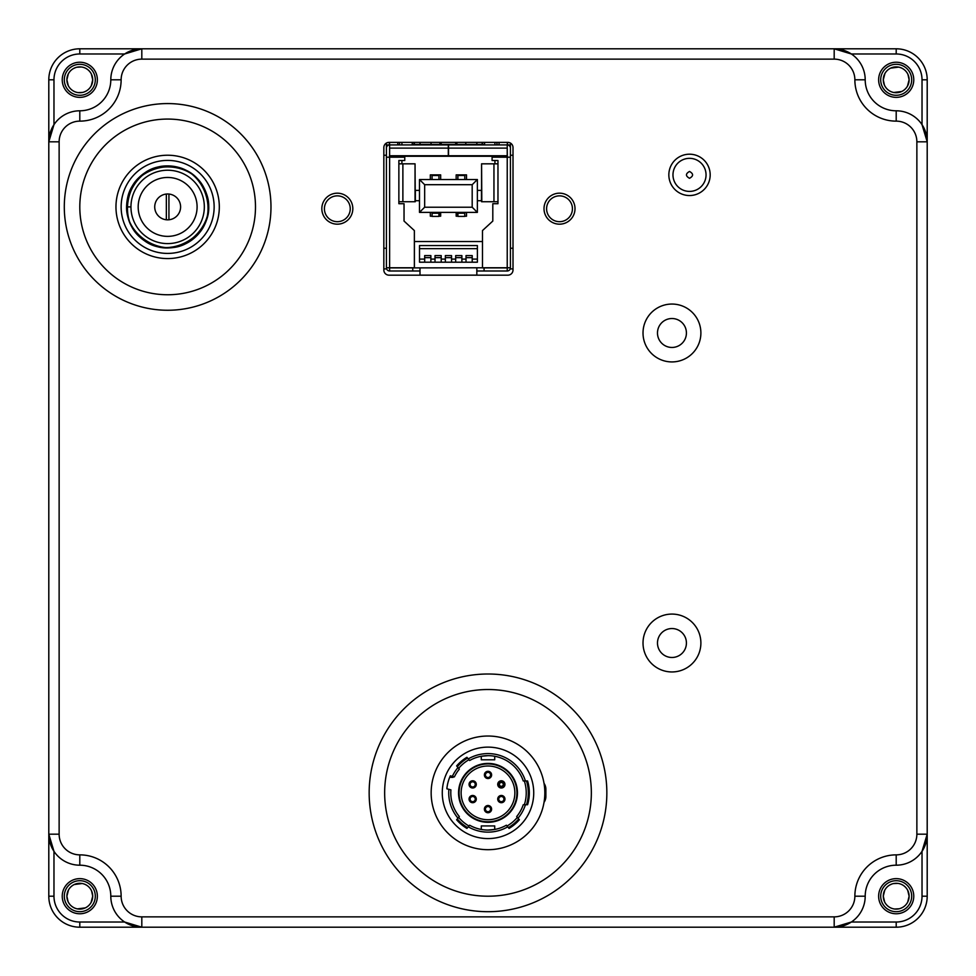 <?xml version="1.0" encoding="UTF-8"?>
<svg xmlns="http://www.w3.org/2000/svg" width="976" height="976" viewBox="0 0 976 976"><rect width="100%" height="100%" fill="white"/><g stroke="black" fill="none" stroke-linecap="round" stroke-linejoin="round"><path stroke-width="1.46" d="M141.813 916.867L834.187 916.867A20.667 20.667 0 0 0 854.866 896.2A41.334 41.334 0 0 1 896.2 854.866A20.667 20.667 0 0 0 916.867 834.187L916.867 141.813A20.667 20.667 0 0 0 896.2 121.134A41.334 41.334 0 0 1 854.866 79.8A20.667 20.667 0 0 0 834.187 59.133L141.813 59.133A20.667 20.667 0 0 0 121.134 79.8A41.334 41.334 0 0 1 79.8 121.134A20.667 20.667 0 0 0 59.133 141.813L59.133 834.187A20.667 20.667 0 0 0 79.8 854.866A41.334 41.334 0 0 1 121.134 896.2A20.667 20.667 0 0 0 141.813 916.867L141.813 927.2A31 31 0 0 1 110.8 896.2A31 31 0 0 0 79.8 865.2A31 31 0 0 1 48.8 834.187L48.8 141.813L53.973 124.672L53.973 79.8A25.84 25.84 0 0 1 79.8 53.973L124.672 53.973L141.813 48.8L79.8 48.8A31 31 0 0 0 48.8 79.8L48.8 141.813A31 31 0 0 1 79.8 110.8A31 31 0 0 0 110.8 79.8A31 31 0 0 1 141.813 48.8L834.187 48.8L851.328 53.973L896.2 53.973A25.84 25.84 0 0 1 922.027 79.8L922.027 124.672L927.2 141.813L927.2 79.8A31 31 0 0 0 896.2 48.8L834.187 48.8A31 31 0 0 1 865.2 79.8A31 31 0 0 0 896.2 110.8A31 31 0 0 1 927.2 141.813L927.2 834.187L922.027 851.328L922.027 896.2A25.84 25.84 0 0 1 896.2 922.027L851.328 922.027L834.187 927.2L896.2 927.2A31 31 0 0 0 927.2 896.2L927.2 834.187A31 31 0 0 1 896.2 865.2A31 31 0 0 0 865.2 896.2A31 31 0 0 1 834.187 927.2L79.8 927.2A31 31 0 0 1 48.8 896.2L48.8 834.187L48.8 896.2L53.973 896.2L53.973 851.328L48.8 834.187L48.8 896.2M167.64 177.461A29.451 29.451 0 0 1 193.15 221.637A29.451 29.451 0 0 1 142.13 221.637A29.451 29.451 0 0 1 167.64 177.461M130.955 206.912A36.685 36.685 0 0 0 185.989 238.681A36.685 36.685 0 0 0 185.989 175.143A36.685 36.685 0 0 0 130.955 206.912L127.039 206.912C124.745 166.957 184.793 150.743 202.801 186.611C224.858 220.137 180.804 264.045 147.339 242.072C111.593 224.077 127.575 163.98 167.64 166.31C204.899 164.273 223.394 217.929 192.235 239.218C164.224 263.508 116.669 231.69 128.381 196.579C136.689 157.026 198.592 157.026 206.912 196.579C219.515 234.264 165.395 265.509 139.068 235.753C109.617 209.34 138.629 156.611 176.68 167.323L167.64 166.31M156.526 200.324A12.92 12.92 0 0 0 155.184 203.496A12.92 12.92 0 0 1 168.933 194.053L168.933 219.771A12.92 12.92 0 0 1 157.502 214.915A12.92 12.92 0 0 0 166.347 219.771L166.347 194.053L166.347 219.771M155.184 210.328A12.92 12.92 0 0 1 154.842 208.632A12.92 12.92 0 0 0 155.745 211.951A12.92 12.92 0 0 1 155.184 203.496A12.92 12.92 0 0 0 154.842 205.192M158.661 216.196A12.92 12.92 0 0 1 155.745 211.951A12.92 12.92 0 0 0 156.526 213.5M190.893 240.694A41.016 41.016 0 0 0 167.64 165.896A41.016 41.016 0 0 0 126.624 206.912A41.016 41.016 0 0 0 167.64 247.928A41.016 41.016 0 0 0 208.657 206.912A41.016 41.016 0 0 0 167.64 165.896M168.933 194.053A12.92 12.92 0 0 1 168.933 219.771A12.92 12.92 0 0 0 168.933 194.053M166.371 166.335L160.698 166.908M399.294 144.912L399.733 142.374M414.861 144.387L413.47 142.374M424.682 259.104L424.682 255.59L430.88 255.59L430.88 259.104L435.015 259.104L435.015 262.202L419.509 262.202L419.509 259.104L424.682 259.104L424.682 262.202M424.682 257.652L430.88 257.652M432.087 213.207L432.087 216.416L438.907 216.416L438.907 213.207L432.087 213.207L432.087 212.39M438.907 212.39L438.907 213.207M389.522 157.209L389.619 149.56M507.227 149.56L507.325 157.209M389.522 142.374L389.522 144.912L389.278 142.374M397.781 144.912L397.781 142.374M499.053 142.374L499.053 144.912M507.569 142.374L507.325 144.912L507.325 142.374M401.917 163.822L401.917 160.515M401.917 157.209L401.917 156.27L494.93 156.27L494.93 157.209M494.93 160.515L494.93 163.822M484.584 144.912L484.584 142.374M494.93 144.912L494.93 142.374M401.917 144.912L401.917 142.374M412.25 144.912L412.25 142.374M484.584 144.387L412.25 144.387M456.17 179.523L456.17 174.875L466.504 174.875L466.504 179.523M477.362 190.381L481.571 190.381M481.571 200.714L477.362 200.714M466.504 212.39L466.504 216.208L464.747 216.208M457.927 216.208L456.17 216.208L456.17 212.39M440.664 216.208L440.664 212.39L440.664 216.208L438.907 216.208M432.087 216.208L430.331 216.208L430.331 212.39M419.485 200.714L415.276 200.714M415.276 190.381L419.485 190.381M430.331 179.523L430.331 174.875L440.664 174.875L440.664 179.523M419.485 212.39L419.485 179.523L477.362 179.523L477.362 212.39L419.485 212.39L424.658 207.217L424.658 184.696L419.485 179.523M477.362 179.523L472.189 184.696L472.189 207.217L477.362 212.39M424.658 184.696L472.189 184.696M472.189 207.217L424.658 207.217M481.619 144.387L483.01 142.374M497.187 144.912L496.76 142.374M461.88 262.202L461.88 259.104L466.016 259.104L466.016 255.59L472.213 255.59L472.213 259.104L477.386 259.104L477.386 262.202L435.015 262.202M466.016 257.652L472.213 257.652M430.989 144.387L431.099 142.374M439.908 142.374L440.017 144.387M438.944 179.523L438.944 175.497L432.063 175.497L432.063 179.523M507.227 270.986L484.072 270.986L484.072 267.888L507.227 267.888L507.227 270.986A3.209 3.209 0 0 0 510.424 267.778L510.216 268.912M510.424 268.912L513.01 268.912M383.836 155.245L386.411 155.245L386.411 144.912L389.522 144.912M507.325 144.912L510.424 144.912L510.424 155.245L513.01 155.245M383.836 268.912L386.618 268.912M386.411 268.912L386.411 267.778A3.209 3.209 0 0 0 389.619 270.986L389.619 267.888L412.763 267.888L412.763 270.986L389.619 270.986M513.01 248.246L510.424 248.246M386.411 248.246L383.836 248.246M482.498 267.778L414.397 267.888L414.397 241.536L482.473 241.536M389.546 267.851L414.397 267.888M419.997 270.986L412.763 270.986M476.837 267.888L476.837 275.122L419.997 275.122L419.997 267.888M484.072 270.986L476.837 270.986M507.227 148.01L507.325 149.56M389.522 149.56L389.619 148.01M510.424 157.209L492.087 157.209L492.087 160.515L497.967 160.515L497.967 163.822L493.954 163.822L493.954 201.739L497.967 201.739L497.967 203.703L492.807 203.703L492.807 221.064L482.473 230.58L482.473 267.778L510.424 267.778L510.424 148.108A3.209 3.209 0 0 0 507.227 144.912L507.227 155.757L448.521 155.757L448.521 148.108L507.227 148.108M415.044 201.739L415.044 163.822L415.276 201.739L398.867 201.739L398.867 203.703L404.04 203.703L404.04 221.064L414.373 230.58L414.373 267.778L386.411 267.778L386.411 148.108A3.209 3.209 0 0 1 389.619 144.912L389.619 155.757L448.313 155.757L448.313 144.912L389.619 144.912M510.424 144.912L510.57 143.155M386.264 143.155L386.411 144.912M415.044 163.822L398.867 163.822L398.867 160.515L404.759 160.515L404.759 157.209L386.411 157.209M507.227 144.912L448.521 144.912L448.521 148.108M493.954 201.739L481.571 201.739L481.571 163.822L481.802 201.739M493.954 163.822L481.802 163.822M440.152 212.39L440.152 216.208M456.683 216.208L456.683 212.39M481.485 190.381L481.485 200.714M415.349 200.714L415.349 190.381M420.034 142.374L420.034 144.387M441.213 257.652L441.213 255.59L435.015 255.59L435.015 257.652L441.213 257.652L441.213 259.104L445.349 259.104L445.349 262.202M457.927 213.207L457.927 216.416L464.747 216.416L464.747 213.207L457.927 213.207L457.927 212.39M464.747 212.39L464.747 213.207M440.664 144.387L441.579 142.374M456.231 216.208L456.231 212.39M456.231 144.387L455.316 142.374M445.349 259.104L445.349 255.59L451.546 255.59L451.546 259.104L455.682 259.104L455.682 262.202M445.349 257.652L451.546 257.652M482.498 267.888L507.349 267.778M430.88 262.202L430.88 259.104M441.213 262.202L441.213 259.104M451.546 262.202L451.546 259.104M466.016 259.104L466.016 262.202M472.213 262.202L472.213 259.104M477.386 245.562L477.386 248.66L419.509 248.66L419.509 245.562L477.386 245.562M477.386 259.104L477.386 248.66M419.509 248.66L419.509 259.104M435.015 259.104L435.015 257.652M455.682 259.104L455.682 255.59L461.88 255.59L461.88 259.104M476.861 144.387L476.861 142.374M455.682 257.652L461.88 257.652M456.829 144.387L456.939 142.374M465.735 142.374L465.845 144.387M464.783 179.523L464.783 175.497L457.89 175.497L457.89 179.523M141.813 48.8L79.8 48.8L141.813 48.8L141.813 59.133M927.2 141.813L927.2 79.8L927.2 141.813L916.867 141.813M79.8 92.72A12.92 12.92 0 0 1 68.613 73.346A12.92 12.92 0 0 1 90.988 73.346A12.92 12.92 0 0 1 79.8 92.72M79.8 883.28A12.92 12.92 0 0 1 90.988 902.654A12.92 12.92 0 0 1 68.613 902.654A12.92 12.92 0 0 1 79.8 883.28M896.2 66.88A12.92 12.92 0 0 1 907.387 86.266A12.92 12.92 0 0 1 885.012 86.266A12.92 12.92 0 0 1 896.2 66.88M896.2 909.12A12.92 12.92 0 0 1 885.012 889.734A12.92 12.92 0 0 1 907.387 889.734A12.92 12.92 0 0 1 896.2 909.12M79.8 95.306A15.506 15.506 0 0 1 66.38 72.053A15.506 15.506 0 0 1 93.232 72.053A15.506 15.506 0 0 1 79.8 95.306M68.259 85.595L66.88 79.8L68.296 73.932M73.444 68.564L75.408 67.661M76.884 67.222L81.386 66.978M91.354 74.005L92.72 79.8L91.305 85.668M86.169 91.049L84.192 91.951M82.728 92.391L78.214 92.622M79.8 880.694A15.506 15.506 0 0 1 93.232 903.947A15.506 15.506 0 0 1 66.38 903.947A15.506 15.506 0 0 1 79.8 880.694M68.515 889.917L66.88 896.2L68.015 901.482M77.397 908.888L85.327 907.875M91.085 902.483L92.72 896.2L91.585 890.905M82.216 883.512L74.274 884.524M896.2 64.306A15.506 15.506 0 0 1 909.62 87.547A15.506 15.506 0 0 1 882.768 87.547A15.506 15.506 0 0 1 896.2 64.306M907.485 86.083L909.12 79.8L907.985 74.518M898.603 67.112L890.673 68.125M884.915 73.517L883.28 79.8L884.415 85.095M893.784 92.488L901.726 91.476M896.2 911.694A15.506 15.506 0 0 1 882.768 888.453A15.506 15.506 0 0 1 909.62 888.453A15.506 15.506 0 0 1 896.2 911.694M907.741 890.405L909.12 896.2L907.704 902.068M902.556 907.436L900.592 908.339M899.116 908.778L894.614 909.022M884.646 901.995L883.28 896.2L884.695 890.332M889.831 884.951L891.808 884.049M893.272 883.609L897.786 883.378M671.952 347.456A14.469 14.469 0 0 0 684.481 325.752A14.469 14.469 0 0 0 659.422 325.752A14.469 14.469 0 0 0 671.952 347.456M671.952 657.482A14.469 14.469 0 0 0 684.481 635.779A14.469 14.469 0 0 0 659.422 635.779A14.469 14.469 0 0 0 671.952 657.482M671.952 361.925A28.938 28.938 0 0 1 646.893 318.518A28.938 28.938 0 0 1 697.01 318.518A28.938 28.938 0 0 1 671.952 361.925M689.52 195.542A20.667 20.667 0 0 1 671.61 164.541A20.667 20.667 0 0 1 707.417 164.541A20.667 20.667 0 0 1 689.52 195.542M167.64 294.752A87.84 87.84 0 0 1 91.573 162.992A87.84 87.84 0 0 1 243.719 162.992A87.84 87.84 0 0 1 167.64 294.752M167.64 310.258A103.346 103.346 0 0 1 78.141 155.245A103.346 103.346 0 0 1 257.139 155.245A103.346 103.346 0 0 1 167.64 310.258M384.654 792.854A103.346 103.346 0 0 1 488 689.52A103.346 103.346 0 0 1 591.346 792.854A103.346 103.346 0 0 1 488 896.2A103.346 103.346 0 0 1 384.654 792.854M369.16 792.854A118.84 118.84 0 0 1 547.426 689.934A118.84 118.84 0 0 1 547.426 895.773A118.84 118.84 0 0 1 369.16 792.854M559.516 221.686A12.92 12.92 0 0 1 548.329 202.313A12.92 12.92 0 0 1 570.704 202.313A12.92 12.92 0 0 1 559.516 221.686M337.33 221.686A12.92 12.92 0 0 1 326.143 202.313A12.92 12.92 0 0 1 348.517 202.313A12.92 12.92 0 0 1 337.33 221.686M671.952 671.952A28.938 28.938 0 0 1 646.893 628.544A28.938 28.938 0 0 1 697.01 628.544A28.938 28.938 0 0 1 671.952 671.952M544.035 783.362A10.333 10.333 0 0 1 545.877 789.242L545.877 796.477A10.333 10.333 0 0 1 544.035 802.345M388.997 275.171A5.173 5.173 0 0 1 383.836 269.998L383.836 147.547A5.173 5.173 0 0 1 388.997 142.374L507.837 142.374A5.173 5.173 0 0 1 513.01 147.547L513.01 269.998A5.173 5.173 0 0 1 507.837 275.171L388.997 275.171M167.64 258.579A51.667 51.667 0 0 1 122.891 181.072A51.667 51.667 0 0 1 212.39 181.072A51.667 51.667 0 0 1 167.64 258.579M79.8 62.232A17.568 17.568 0 0 1 95.014 88.584A17.568 17.568 0 0 1 64.587 88.584A17.568 17.568 0 0 1 79.8 62.232M141.813 927.2L124.672 922.027L79.8 922.027A25.84 25.84 0 0 1 53.973 896.2M79.8 878.632A17.568 17.568 0 0 1 95.014 904.984A17.568 17.568 0 0 1 64.587 904.984A17.568 17.568 0 0 1 79.8 878.632M896.2 878.632A17.568 17.568 0 0 1 911.413 904.984A17.568 17.568 0 0 1 880.986 904.984A17.568 17.568 0 0 1 896.2 878.632M896.2 62.232A17.568 17.568 0 0 1 911.413 88.584A17.568 17.568 0 0 1 880.986 88.584A17.568 17.568 0 0 1 896.2 62.232M167.64 253.418A46.506 46.506 0 0 1 127.368 183.659A46.506 46.506 0 0 1 207.912 183.659A46.506 46.506 0 0 1 167.64 253.418M337.33 224.175A15.506 15.506 0 0 1 323.91 200.922A15.506 15.506 0 0 1 350.75 200.922A15.506 15.506 0 0 1 337.33 224.175M559.516 224.175A15.506 15.506 0 0 1 546.084 200.922A15.506 15.506 0 0 1 572.936 200.922A15.506 15.506 0 0 1 559.516 224.175M689.52 191.406A16.531 16.531 -0 0 0 703.83 166.603A16.531 16.531 -0 0 0 675.197 166.603A16.531 16.531 -0 0 0 689.52 191.406M499.431 784.387A1.915 1.915 0 0 1 502.298 782.728A1.915 1.915 0 0 1 502.298 786.046A1.915 1.915 0 0 1 499.431 784.387M488 771.308A3.611 3.611 0 0 1 491.611 774.932A3.611 3.611 0 0 1 488 778.543A3.611 3.611 0 0 1 484.389 774.932A3.611 3.611 0 0 1 488 771.308M472.677 780.776A3.611 3.611 0 0 1 476.288 784.387A3.611 3.611 0 0 1 472.677 787.998A3.611 3.611 0 0 1 469.053 784.387A3.611 3.611 0 0 1 472.677 780.776M472.677 795.464A3.611 3.611 0 0 1 476.288 799.088A3.611 3.611 0 0 1 472.677 802.699A3.611 3.611 0 0 1 469.053 799.088A3.611 3.611 0 0 1 472.677 795.464M488 805.505A3.611 3.611 0 0 1 491.611 809.128A3.611 3.611 0 0 1 488 812.74A3.611 3.611 0 0 1 484.389 809.128A3.611 3.611 0 0 1 488 805.505M501.335 795.464A3.611 3.611 0 0 1 504.958 799.088A3.611 3.611 0 0 1 501.335 802.699A3.611 3.611 0 0 1 497.723 799.088A3.611 3.611 0 0 1 501.335 795.464M501.335 780.776A3.611 3.611 0 0 1 504.958 784.387A3.611 3.611 0 0 1 501.335 787.998A3.611 3.611 0 0 1 497.723 784.387A3.611 3.611 0 0 1 501.335 780.776M514.864 792.854A26.864 26.864 0 0 1 474.568 816.131A26.864 26.864 0 0 1 474.568 769.588A26.864 26.864 0 0 1 514.864 792.854M516.938 792.854A28.938 28.938 0 0 1 473.531 817.912A28.938 28.938 0 0 1 473.531 767.795A28.938 28.938 0 0 1 516.938 792.854M454.389 776.896L450.339 775.81A41.334 41.334 0 0 0 446.862 788.791L450.912 789.877A37.198 37.198 0 0 0 459.33 816.57L456.634 819.779A41.334 41.334 0 0 0 466.931 828.417L469.627 825.208A37.198 37.198 0 0 0 506.373 825.208L509.069 828.417A41.334 41.334 0 0 0 519.366 819.779L516.67 816.57A37.198 37.198 0 0 0 523.258 804.736L527.589 804.736A41.334 41.334 0 0 0 527.589 780.971L523.258 780.971A37.198 37.198 0 0 0 469.627 760.511L466.931 757.291A41.334 41.334 0 0 0 456.634 765.928L459.33 769.149A37.198 37.198 0 0 0 454.389 776.896M517.451 792.854A29.451 29.451 0 0 1 473.275 818.364A29.451 29.451 0 0 1 473.275 767.356A29.451 29.451 0 0 1 517.451 792.854M451.351 776.079A40.309 40.309 0 0 0 450.802 777.36L453.047 777.36A38.235 38.235 0 0 1 453.376 776.628M508.398 827.611A40.309 40.309 0 0 0 518.695 818.986M457.305 818.986A40.309 40.309 0 0 0 467.602 827.611M483.144 838.323L481.278 838.091M487.988 830.064L494.722 829.454L494.722 825.928L481.278 825.928L481.278 829.454M468.956 826.013A38.235 38.235 0 0 1 458.659 817.376M457.305 766.733A40.309 40.309 0 0 1 467.602 758.096M458.659 768.344A38.235 38.235 0 0 1 468.956 759.706M526.515 780.971A40.309 40.309 0 0 1 526.515 804.736M524.344 780.971A38.235 38.235 0 0 1 524.344 804.736M517.341 817.376A38.235 38.235 0 0 1 507.044 826.013M494.722 838.091L492.856 838.323M488.012 755.656L481.278 756.266L481.278 759.792L494.722 759.792L494.722 756.266M481.278 747.628L483.144 747.384M494.722 747.628L492.856 747.384M431.16 792.854A56.84 56.84 0 0 0 516.414 842.081A56.84 56.84 0 0 0 516.414 743.639A56.84 56.84 0 0 0 431.16 792.854M525.43 804.736A39.272 39.272 0 0 1 518.012 818.181M507.727 826.818A39.272 39.272 0 0 1 468.273 826.818M457.988 818.181A39.272 39.272 0 0 1 448.887 789.328M452.364 776.359A39.272 39.272 0 0 1 457.988 767.539M468.273 758.901A39.272 39.272 0 0 1 525.43 780.971M442.274 792.854A45.726 45.726 0 0 1 510.863 753.252A45.726 45.726 0 0 1 510.863 832.455A45.726 45.726 0 0 1 442.274 792.854M507.227 157.209L507.227 267.778M389.619 267.778L389.619 157.209M497.967 163.822L497.967 201.739M398.867 201.739L398.867 163.822M389.619 148.108L448.313 148.108M402.881 201.739L402.881 163.822M79.8 865.2L79.8 854.866M121.134 896.2L110.8 896.2M865.2 896.2L854.866 896.2M896.2 854.866L896.2 865.2M896.2 110.8L896.2 121.134M854.866 79.8L865.2 79.8M110.8 79.8L121.134 79.8M79.8 121.134L79.8 110.8M545.877 789.242L544.718 789.242M544.718 796.477L545.877 796.477M834.187 59.133L834.187 48.8M916.867 834.187L927.2 834.187M834.187 916.867L834.187 927.2M59.133 834.187L48.8 834.187M59.133 141.813L48.8 141.813M896.2 48.8L896.2 53.973M79.8 53.973L79.8 48.8M927.2 79.8L922.027 79.8M927.2 896.2L922.027 896.2M896.2 927.2L896.2 922.027M79.8 927.2L79.8 922.027M48.8 79.8L53.973 79.8M689.52 178.303C685.457 176.022 685.457 173.74 689.52 171.459C693.582 173.74 693.582 176.022 689.52 178.303M488 772.345A2.586 2.586 0 0 1 490.233 776.225A2.586 2.586 0 0 1 485.767 776.225A2.586 2.586 0 0 1 488 772.345M472.677 781.8A2.586 2.586 0 0 1 474.909 785.68A2.586 2.586 0 0 1 470.432 785.68A2.586 2.586 0 0 1 472.677 781.8M472.677 796.501A2.586 2.586 0 0 1 474.909 800.381A2.586 2.586 0 0 1 470.432 800.381A2.586 2.586 0 0 1 472.677 796.501M488 806.542A2.586 2.586 0 0 1 490.233 810.422A2.586 2.586 0 0 1 485.767 810.422A2.586 2.586 0 0 1 488 806.542M501.335 796.501A2.586 2.586 0 0 1 503.579 800.381A2.586 2.586 0 0 1 499.102 800.381A2.586 2.586 0 0 1 501.335 796.501M501.335 781.8A2.586 2.586 0 0 1 503.579 785.68A2.586 2.586 0 0 1 499.102 785.68A2.586 2.586 0 0 1 501.335 781.8M166.347 194.053A12.92 12.92 0 0 0 159.979 196.518M158.661 197.628A12.92 12.92 0 0 0 157.502 198.909"/></g></svg>
